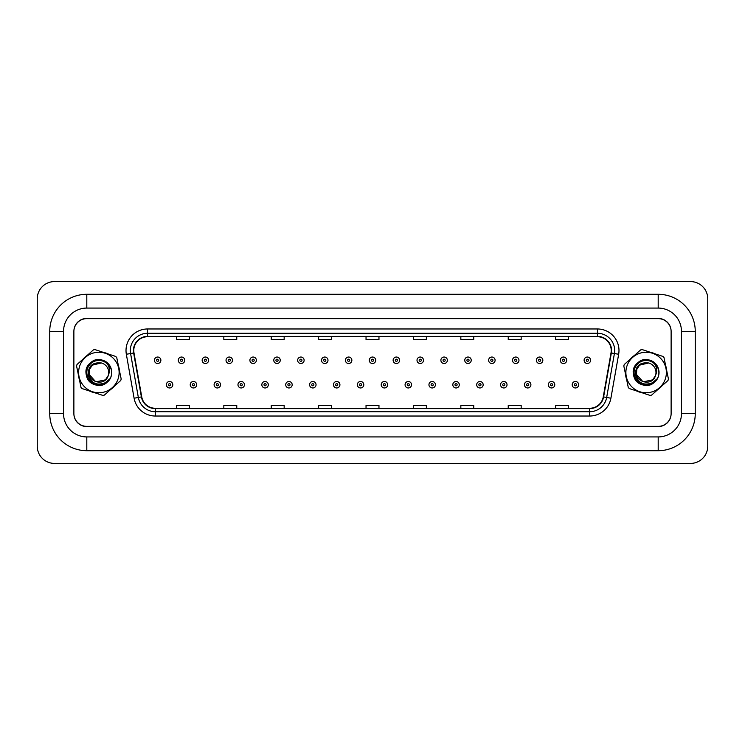 <?xml version="1.0" encoding="UTF-8"?>
<svg xmlns="http://www.w3.org/2000/svg" width="745" height="745" viewBox="0 0 745 745"><rect width="100%" height="100%" fill="white"/><g stroke="black" fill="none" stroke-linecap="round" stroke-linejoin="round"><path stroke-width="1.12" d="M78.253 374.158A20.683 20.683 0 0 0 79.305 379.205A20.683 20.683 0 0 1 78.253 374.158M89.996 391.181A20.683 20.683 0 0 0 94.894 392.801A20.683 20.683 0 0 1 89.996 391.181M110.614 389.533A20.683 20.683 0 0 0 114.46 386.096A20.683 20.683 0 0 1 110.614 389.533M625.511 374.158A20.683 20.683 0 0 0 626.564 379.205A20.683 20.683 0 0 1 625.511 374.158M637.254 391.181A20.683 20.683 0 0 0 642.153 392.801A20.683 20.683 0 0 1 637.254 391.181M657.872 389.533A20.683 20.683 0 0 0 661.718 386.096A20.683 20.683 0 0 1 657.872 389.533M133.774 350.522A13.792 13.792 0 0 1 147.566 336.731L597.434 336.731A13.792 13.792 0 0 1 611.012 352.916L603.264 396.871A13.792 13.792 0 0 1 589.686 408.269L155.314 408.269A13.792 13.792 0 0 1 141.736 396.871L133.988 352.916A13.792 13.792 0 0 1 133.774 350.522M133.429 350.522A14.136 14.136 0 0 0 133.644 352.981L141.392 396.927A14.136 14.136 0 0 0 155.314 408.614L589.686 408.614A14.136 14.136 0 0 0 603.608 396.927L611.356 352.981A14.136 14.136 0 0 0 597.434 336.386L147.566 336.386A14.136 14.136 0 0 0 133.429 350.522M126.343 354.266A21.549 21.549 0 0 1 147.566 328.973L597.434 328.973A21.549 21.549 0 0 1 618.657 354.266L610.9 398.221A21.549 21.549 0 0 1 589.686 416.027L155.314 416.027A21.549 21.549 0 0 1 134.1 398.221L126.343 354.266L130.589 353.521A17.237 17.237 0 0 1 147.566 333.285L597.434 333.285A17.237 17.237 0 0 1 614.411 353.521L606.663 397.467A17.237 17.237 0 0 1 589.686 411.715L155.314 411.715A17.237 17.237 0 0 1 138.337 397.467L130.589 353.521A17.237 17.237 0 0 1 130.328 350.522M119.489 370.842A20.683 20.683 0 0 0 118.436 365.795A20.683 20.683 0 0 1 119.489 370.842M107.746 353.819A20.683 20.683 0 0 0 102.847 352.199A20.683 20.683 0 0 1 107.746 353.819M87.128 355.467A20.683 20.683 0 0 0 83.282 358.904A20.683 20.683 0 0 1 87.128 355.467M666.747 370.842A20.683 20.683 0 0 0 665.695 365.795A20.683 20.683 0 0 1 666.747 370.842M655.004 353.819A20.683 20.683 0 0 0 650.106 352.199A20.683 20.683 0 0 1 655.004 353.819M634.386 355.467A20.683 20.683 0 0 0 630.54 358.904A20.683 20.683 0 0 1 634.386 355.467M671.124 331.562A12.926 12.926 0 0 0 658.198 318.637L86.802 318.637A12.926 12.926 0 0 0 73.876 331.562M73.876 413.438A12.926 12.926 0 0 0 86.802 426.363L658.198 426.363A12.926 12.926 0 0 0 671.124 413.438M603.608 396.927L606.663 397.467L614.411 353.521L618.657 354.266M366.037 336.731L366.037 339.655L378.963 339.655L378.963 336.731M318.637 336.731L318.637 339.655L331.562 339.655L331.562 336.731M271.236 336.731L271.236 339.655L284.162 339.655L284.162 336.731M223.835 336.731L223.835 339.655L236.761 339.655L236.761 336.731M176.435 336.731L176.435 339.655L189.36 339.655L189.36 336.731M413.438 336.731L413.438 339.655L426.363 339.655L426.363 336.731M460.838 336.731L460.838 339.655L473.764 339.655L473.764 336.731M508.239 336.731L508.239 339.655L521.165 339.655L521.165 336.731M555.64 336.731L555.64 339.655L568.565 339.655L568.565 336.731M378.963 408.269L378.963 405.345L366.037 405.345L366.037 408.269M331.562 408.269L331.562 405.345L318.637 405.345L318.637 408.269M284.162 408.269L284.162 405.345L271.236 405.345L271.236 408.269M236.761 408.269L236.761 405.345L223.835 405.345L223.835 408.269M189.36 408.269L189.36 405.345L176.435 405.345L176.435 408.269M426.363 408.269L426.363 405.345L413.438 405.345L413.438 408.269M473.764 408.269L473.764 405.345L460.838 405.345L460.838 408.269M521.165 408.269L521.165 405.345L508.239 405.345L508.239 408.269M568.565 408.269L568.565 405.345L555.64 405.345L555.64 408.269M160.883 360.263A3.231 3.231 0 0 1 157.651 363.495A3.231 3.231 0 0 1 154.411 360.263A3.231 3.231 0 0 1 157.651 357.032A3.231 3.231 0 0 1 160.883 360.263A3.231 3.231 0 0 0 157.651 357.032A3.231 3.231 0 0 0 154.411 360.263M166.349 384.737A3.231 3.231 0 0 1 169.581 381.505A3.231 3.231 0 0 1 172.812 384.737A3.231 3.231 0 0 1 169.581 387.968A3.231 3.231 0 0 1 166.349 384.737A3.231 3.231 0 0 0 169.581 387.968A3.231 3.231 0 0 0 172.812 384.737M658.198 294.294A37.054 37.054 0 0 1 695.253 331.348A37.054 37.054 0 0 0 658.198 294.294L86.802 294.294A37.054 37.054 0 0 0 49.747 331.348L49.747 413.652A37.054 37.054 0 0 0 86.802 450.706L658.198 450.706A37.054 37.054 0 0 0 695.253 413.652L695.253 331.348L681.461 331.348L681.461 413.652L681.461 331.348A23.272 23.272 0 0 0 658.198 308.076L86.802 308.076L658.198 308.076L658.198 294.294M658.198 450.706L658.198 436.924L86.802 436.924L658.198 436.924A23.272 23.272 0 0 0 681.461 413.652L695.253 413.652M658.198 318.422L86.802 318.422A12.926 12.926 0 0 0 73.876 331.348L73.876 413.652A12.926 12.926 0 0 0 86.802 426.578L658.198 426.578A12.926 12.926 0 0 0 671.124 413.652L671.124 331.348A12.926 12.926 0 0 0 658.198 318.422M86.802 294.294L86.802 308.076A23.272 23.272 0 0 0 63.539 331.348L63.539 413.652A23.272 23.272 0 0 0 86.802 436.924L86.802 450.706M707.75 298.81A17.237 17.237 0 0 0 690.513 281.582L54.487 281.582A17.237 17.237 0 0 0 37.25 298.81L37.25 446.19A17.237 17.237 0 0 0 54.487 463.418L690.513 463.418A17.237 17.237 0 0 0 707.75 446.19L707.75 298.81M184.751 360.263A3.231 3.231 0 0 1 181.519 363.495A3.231 3.231 0 0 1 178.288 360.263A3.231 3.231 0 0 1 181.519 357.032A3.231 3.231 0 0 1 184.751 360.263A3.231 3.231 0 0 0 181.519 357.032A3.231 3.231 0 0 0 178.288 360.263M208.628 360.263A3.231 3.231 0 0 1 205.397 363.495A3.231 3.231 0 0 1 202.156 360.263A3.231 3.231 0 0 1 205.397 357.032A3.231 3.231 0 0 1 208.628 360.263A3.231 3.231 0 0 0 205.397 357.032A3.231 3.231 0 0 0 202.156 360.263M232.496 360.263A3.231 3.231 0 0 1 229.264 363.495A3.231 3.231 0 0 1 226.033 360.263A3.231 3.231 0 0 1 229.264 357.032A3.231 3.231 0 0 1 232.496 360.263A3.231 3.231 0 0 0 229.264 357.032A3.231 3.231 0 0 0 226.033 360.263M256.373 360.263A3.231 3.231 0 0 1 253.142 363.495A3.231 3.231 0 0 1 249.901 360.263A3.231 3.231 0 0 1 253.142 357.032A3.231 3.231 0 0 1 256.373 360.263A3.231 3.231 0 0 0 253.142 357.032A3.231 3.231 0 0 0 249.901 360.263M190.226 384.737A3.231 3.231 0 0 1 193.458 381.505A3.231 3.231 0 0 1 196.689 384.737A3.231 3.231 0 0 1 193.458 387.968A3.231 3.231 0 0 1 190.226 384.737A3.231 3.231 0 0 0 193.458 387.968A3.231 3.231 0 0 0 196.689 384.737M214.094 384.737A3.231 3.231 0 0 1 217.326 381.505A3.231 3.231 0 0 1 220.557 384.737A3.231 3.231 0 0 1 217.326 387.968A3.231 3.231 0 0 1 214.094 384.737A3.231 3.231 0 0 0 217.326 387.968A3.231 3.231 0 0 0 220.557 384.737M237.972 384.737A3.231 3.231 0 0 1 241.203 381.505A3.231 3.231 0 0 1 244.435 384.737A3.231 3.231 0 0 1 241.203 387.968A3.231 3.231 0 0 1 237.972 384.737A3.231 3.231 0 0 0 241.203 387.968A3.231 3.231 0 0 0 244.435 384.737M118.101 378.842A20.255 20.255 0 0 0 105.213 353.27A20.255 20.255 0 0 0 79.641 366.158A20.255 20.255 0 0 0 92.529 391.73A20.255 20.255 0 0 0 118.101 378.842M120.969 379.782A23.272 23.272 0 0 0 121.193 379.056L116.732 357.581A23.272 23.272 0 0 0 115.717 356.445L94.885 349.573A23.272 23.272 0 0 0 93.386 349.889L77.024 364.491A23.272 23.272 0 0 0 76.549 365.944L81.009 387.419A23.272 23.272 0 0 0 82.025 388.555L102.857 395.427A23.272 23.272 0 0 0 104.356 395.111L120.718 380.509A23.272 23.272 0 0 0 120.969 379.782M108.23 375.582C104.831 387.847 84.949 381.291 89.512 369.418L92.315 365.152L101.357 362.964L92.315 365.152L89.512 369.418L92.315 365.152L101.357 362.964L92.315 365.152L89.512 369.418C84.949 381.291 104.831 387.847 108.23 375.582L108.379 375.061A9.853 9.853 0 0 0 101.357 362.964L92.315 365.152L89.512 369.418L89.223 374.502L95.788 381.859L105.427 379.848L108.23 375.582C104.831 387.847 84.949 381.291 89.512 369.418L89.223 374.502M101.357 362.964C92.417 362.061 88.04 366.13 88.208 375.191C91.3 383.377 96.962 385.901 105.203 382.744L110.185 378.516C111.787 375.378 112.104 372.128 111.126 368.766L107.271 363.877A12.041 12.041 0 0 0 90.955 363.42A12.041 12.041 0 0 0 89.177 379.643A12.041 12.041 0 0 0 105.203 382.744M107.271 363.877C109.711 367.425 110.083 371.15 108.379 375.061M102.885 360.329C87.435 354.415 78.914 380.239 94.857 384.671C103.723 388.052 113.771 379.075 111.415 369.892C109.915 360.524 97.12 356.306 90.341 362.945C82.984 368.924 85.722 382.12 94.857 384.671C103.723 388.052 113.771 379.075 111.415 369.892C109.915 360.524 97.12 356.306 90.341 362.945C77.489 373.366 95.593 393.649 107.401 382.055C114.758 376.076 112.02 362.88 102.885 360.329C94.019 356.948 83.971 365.925 86.327 375.108C87.826 384.476 100.622 388.694 107.401 382.055C114.758 376.076 112.02 362.88 102.885 360.329C87.435 354.415 78.914 380.239 94.857 384.671C103.723 388.052 113.771 379.075 111.415 369.892C109.915 360.524 97.12 356.306 90.341 362.945C82.984 368.924 85.722 382.12 94.857 384.671C104.207 388.303 114.516 378.06 111.126 368.766M665.36 378.842A20.255 20.255 0 0 0 652.471 353.27A20.255 20.255 0 0 0 626.899 366.158A20.255 20.255 0 0 0 639.787 391.73A20.255 20.255 0 0 0 665.36 378.842M668.228 379.782A23.272 23.272 0 0 0 668.451 379.056L663.991 357.581A23.272 23.272 0 0 0 662.976 356.445L642.143 349.573A23.272 23.272 0 0 0 640.644 349.889L624.282 364.491A23.272 23.272 0 0 0 623.807 365.944L628.268 387.419A23.272 23.272 0 0 0 629.283 388.555L650.115 395.427A23.272 23.272 0 0 0 651.614 395.111L667.976 380.509A23.272 23.272 0 0 0 668.228 379.782M655.488 375.582C652.089 387.847 632.207 381.291 636.77 369.418L639.573 365.152L648.616 362.964L639.573 365.152L636.77 369.418L639.573 365.152L648.616 362.964L639.573 365.152L636.77 369.418C632.207 381.291 652.089 387.847 655.488 375.582L655.647 375.061A9.853 9.853 0 0 0 648.616 362.964L639.573 365.152L636.77 369.418L636.481 374.502L643.047 381.859L652.685 379.848L655.488 375.582C652.089 387.847 632.207 381.291 636.77 369.418L636.481 374.502M648.616 362.964C639.676 362.061 635.299 366.13 635.466 375.191C638.558 383.377 644.229 385.901 652.462 382.744L657.444 378.516C659.046 375.378 659.362 372.128 658.384 368.766L654.529 363.877A12.041 12.041 0 0 0 638.214 363.42A12.041 12.041 0 0 0 636.435 379.643A12.041 12.041 0 0 0 652.462 382.744M654.529 363.877C656.978 367.425 657.341 371.15 655.647 375.061M650.143 360.329C634.693 354.415 626.173 380.239 642.115 384.671C650.981 388.052 661.029 379.075 658.673 369.892C657.174 360.524 644.378 356.306 637.599 362.945C630.242 368.924 632.98 382.12 642.115 384.671C650.981 388.052 661.029 379.075 658.673 369.892C657.174 360.524 644.378 356.306 637.599 362.945C624.748 373.366 642.851 393.649 654.659 382.055C662.016 376.076 659.278 362.88 650.143 360.329C641.277 356.948 631.229 365.925 633.585 375.108C635.085 384.476 647.88 388.694 654.659 382.055C662.016 376.076 659.278 362.88 650.143 360.329C634.693 354.415 626.173 380.239 642.115 384.671C650.981 388.052 661.029 379.075 658.673 369.892C657.174 360.524 644.378 356.306 637.599 362.945C630.242 368.924 632.98 382.12 642.115 384.671C651.465 388.303 661.774 378.06 658.384 368.766M280.241 360.263A3.231 3.231 0 0 1 277.01 363.495A3.231 3.231 0 0 1 273.778 360.263A3.231 3.231 0 0 1 277.01 357.032A3.231 3.231 0 0 1 280.241 360.263A3.231 3.231 0 0 0 277.01 357.032A3.231 3.231 0 0 0 273.778 360.263M304.118 360.263A3.231 3.231 0 0 1 300.887 363.495A3.231 3.231 0 0 1 297.646 360.263A3.231 3.231 0 0 1 300.887 357.032A3.231 3.231 0 0 1 304.118 360.263A3.231 3.231 0 0 0 300.887 357.032A3.231 3.231 0 0 0 297.646 360.263M327.986 360.263A3.231 3.231 0 0 1 324.755 363.495A3.231 3.231 0 0 1 321.523 360.263A3.231 3.231 0 0 1 324.755 357.032A3.231 3.231 0 0 1 327.986 360.263A3.231 3.231 0 0 0 324.755 357.032A3.231 3.231 0 0 0 321.523 360.263M261.84 384.737A3.231 3.231 0 0 1 265.071 381.505A3.231 3.231 0 0 1 268.302 384.737A3.231 3.231 0 0 1 265.071 387.968A3.231 3.231 0 0 1 261.84 384.737A3.231 3.231 0 0 0 265.071 387.968A3.231 3.231 0 0 0 268.302 384.737M285.717 384.737A3.231 3.231 0 0 1 288.948 381.505A3.231 3.231 0 0 1 292.18 384.737A3.231 3.231 0 0 1 288.948 387.968A3.231 3.231 0 0 1 285.717 384.737A3.231 3.231 0 0 0 288.948 387.968A3.231 3.231 0 0 0 292.18 384.737M309.585 384.737A3.231 3.231 0 0 1 312.816 381.505A3.231 3.231 0 0 1 316.048 384.737A3.231 3.231 0 0 1 312.816 387.968A3.231 3.231 0 0 1 309.585 384.737A3.231 3.231 0 0 0 312.816 387.968A3.231 3.231 0 0 0 316.048 384.737M351.863 360.263A3.231 3.231 0 0 1 348.632 363.495A3.231 3.231 0 0 1 345.391 360.263A3.231 3.231 0 0 1 348.632 357.032A3.231 3.231 0 0 1 351.863 360.263A3.231 3.231 0 0 0 348.632 357.032A3.231 3.231 0 0 0 345.391 360.263M375.731 360.263A3.231 3.231 0 0 1 372.5 363.495A3.231 3.231 0 0 1 369.269 360.263A3.231 3.231 0 0 1 372.5 357.032A3.231 3.231 0 0 1 375.731 360.263A3.231 3.231 0 0 0 372.5 357.032A3.231 3.231 0 0 0 369.269 360.263M399.609 360.263A3.231 3.231 0 0 1 396.368 363.495A3.231 3.231 0 0 1 393.137 360.263A3.231 3.231 0 0 1 396.368 357.032A3.231 3.231 0 0 1 399.609 360.263A3.231 3.231 0 0 0 396.368 357.032A3.231 3.231 0 0 0 393.137 360.263M423.477 360.263A3.231 3.231 0 0 1 420.245 363.495A3.231 3.231 0 0 1 417.014 360.263A3.231 3.231 0 0 1 420.245 357.032A3.231 3.231 0 0 1 423.477 360.263A3.231 3.231 0 0 0 420.245 357.032A3.231 3.231 0 0 0 417.014 360.263M447.354 360.263A3.231 3.231 0 0 1 444.113 363.495A3.231 3.231 0 0 1 440.882 360.263A3.231 3.231 0 0 1 444.113 357.032A3.231 3.231 0 0 1 447.354 360.263A3.231 3.231 0 0 0 444.113 357.032A3.231 3.231 0 0 0 440.882 360.263M333.462 384.737A3.231 3.231 0 0 1 336.693 381.505A3.231 3.231 0 0 1 339.925 384.737A3.231 3.231 0 0 1 336.693 387.968A3.231 3.231 0 0 1 333.462 384.737A3.231 3.231 0 0 0 336.693 387.968A3.231 3.231 0 0 0 339.925 384.737M357.33 384.737A3.231 3.231 0 0 1 360.561 381.505A3.231 3.231 0 0 1 363.793 384.737A3.231 3.231 0 0 1 360.561 387.968A3.231 3.231 0 0 1 357.33 384.737A3.231 3.231 0 0 0 360.561 387.968A3.231 3.231 0 0 0 363.793 384.737M381.207 384.737A3.231 3.231 0 0 1 384.439 381.505A3.231 3.231 0 0 1 387.67 384.737A3.231 3.231 0 0 1 384.439 387.968A3.231 3.231 0 0 1 381.207 384.737A3.231 3.231 0 0 0 384.439 387.968A3.231 3.231 0 0 0 387.67 384.737M405.075 384.737A3.231 3.231 0 0 1 408.307 381.505A3.231 3.231 0 0 1 411.538 384.737A3.231 3.231 0 0 1 408.307 387.968A3.231 3.231 0 0 1 405.075 384.737A3.231 3.231 0 0 0 408.307 387.968A3.231 3.231 0 0 0 411.538 384.737M428.952 384.737A3.231 3.231 0 0 1 432.184 381.505A3.231 3.231 0 0 1 435.415 384.737A3.231 3.231 0 0 1 432.184 387.968A3.231 3.231 0 0 1 428.952 384.737A3.231 3.231 0 0 0 432.184 387.968A3.231 3.231 0 0 0 435.415 384.737M471.222 360.263A3.231 3.231 0 0 1 467.99 363.495A3.231 3.231 0 0 1 464.759 360.263A3.231 3.231 0 0 1 467.99 357.032A3.231 3.231 0 0 1 471.222 360.263A3.231 3.231 0 0 0 467.99 357.032A3.231 3.231 0 0 0 464.759 360.263M495.099 360.263A3.231 3.231 0 0 1 491.858 363.495A3.231 3.231 0 0 1 488.627 360.263A3.231 3.231 0 0 1 491.858 357.032A3.231 3.231 0 0 1 495.099 360.263A3.231 3.231 0 0 0 491.858 357.032A3.231 3.231 0 0 0 488.627 360.263M518.967 360.263A3.231 3.231 0 0 1 515.736 363.495A3.231 3.231 0 0 1 512.504 360.263A3.231 3.231 0 0 1 515.736 357.032A3.231 3.231 0 0 1 518.967 360.263A3.231 3.231 0 0 0 515.736 357.032A3.231 3.231 0 0 0 512.504 360.263M542.844 360.263A3.231 3.231 0 0 1 539.604 363.495A3.231 3.231 0 0 1 536.372 360.263A3.231 3.231 0 0 1 539.604 357.032A3.231 3.231 0 0 1 542.844 360.263A3.231 3.231 0 0 0 539.604 357.032A3.231 3.231 0 0 0 536.372 360.263M566.712 360.263A3.231 3.231 0 0 1 563.481 363.495A3.231 3.231 0 0 1 560.249 360.263A3.231 3.231 0 0 1 563.481 357.032A3.231 3.231 0 0 1 566.712 360.263A3.231 3.231 0 0 0 563.481 357.032A3.231 3.231 0 0 0 560.249 360.263M590.589 360.263A3.231 3.231 0 0 1 587.349 363.495A3.231 3.231 0 0 1 584.117 360.263A3.231 3.231 0 0 1 587.349 357.032A3.231 3.231 0 0 1 590.589 360.263A3.231 3.231 0 0 0 587.349 357.032A3.231 3.231 0 0 0 584.117 360.263M452.82 384.737A3.231 3.231 0 0 1 456.052 381.505A3.231 3.231 0 0 1 459.283 384.737A3.231 3.231 0 0 1 456.052 387.968A3.231 3.231 0 0 1 452.82 384.737A3.231 3.231 0 0 0 456.052 387.968A3.231 3.231 0 0 0 459.283 384.737M476.698 384.737A3.231 3.231 0 0 1 479.929 381.505A3.231 3.231 0 0 1 483.16 384.737A3.231 3.231 0 0 1 479.929 387.968A3.231 3.231 0 0 1 476.698 384.737A3.231 3.231 0 0 0 479.929 387.968A3.231 3.231 0 0 0 483.16 384.737M500.565 384.737A3.231 3.231 0 0 1 503.797 381.505A3.231 3.231 0 0 1 507.028 384.737A3.231 3.231 0 0 1 503.797 387.968A3.231 3.231 0 0 1 500.565 384.737A3.231 3.231 0 0 0 503.797 387.968A3.231 3.231 0 0 0 507.028 384.737M524.443 384.737A3.231 3.231 0 0 1 527.674 381.505A3.231 3.231 0 0 1 530.906 384.737A3.231 3.231 0 0 1 527.674 387.968A3.231 3.231 0 0 1 524.443 384.737A3.231 3.231 0 0 0 527.674 387.968A3.231 3.231 0 0 0 530.906 384.737M548.311 384.737A3.231 3.231 0 0 1 551.542 381.505A3.231 3.231 0 0 1 554.774 384.737A3.231 3.231 0 0 1 551.542 387.968A3.231 3.231 0 0 1 548.311 384.737A3.231 3.231 0 0 0 551.542 387.968A3.231 3.231 0 0 0 554.774 384.737M572.188 384.737A3.231 3.231 0 0 1 575.419 381.505A3.231 3.231 0 0 1 578.651 384.737A3.231 3.231 0 0 1 575.419 387.968A3.231 3.231 0 0 1 572.188 384.737A3.231 3.231 0 0 0 575.419 387.968A3.231 3.231 0 0 0 578.651 384.737M597.434 328.973L597.434 336.386M130.589 353.521L133.644 352.981M155.314 416.027L155.314 408.614M589.686 408.614L589.686 416.027M134.1 398.221L141.392 396.927M611.356 352.981L614.411 353.521M147.566 328.973L147.566 336.386M606.663 397.467L610.9 398.221M156.571 360.263A1.08 1.08 0 0 0 157.651 361.344A1.08 1.08 0 0 0 158.722 360.263A1.08 1.08 0 0 0 157.651 359.183A1.08 1.08 0 0 0 156.571 360.263M170.661 384.737A1.08 1.08 0 0 0 169.581 383.656A1.08 1.08 0 0 0 168.51 384.737A1.08 1.08 0 0 0 169.581 385.817A1.08 1.08 0 0 0 170.661 384.737M49.747 413.652L63.539 413.652L63.539 331.348L49.747 331.348M180.439 360.263A1.08 1.08 0 0 0 181.519 361.344A1.08 1.08 0 0 0 182.6 360.263A1.08 1.08 0 0 0 181.519 359.183A1.08 1.08 0 0 0 180.439 360.263M204.316 360.263A1.08 1.08 0 0 0 205.397 361.344A1.08 1.08 0 0 0 206.467 360.263A1.08 1.08 0 0 0 205.397 359.183A1.08 1.08 0 0 0 204.316 360.263M228.184 360.263A1.08 1.08 0 0 0 229.264 361.344A1.08 1.08 0 0 0 230.345 360.263A1.08 1.08 0 0 0 229.264 359.183A1.08 1.08 0 0 0 228.184 360.263M252.061 360.263A1.08 1.08 0 0 0 253.142 361.344A1.08 1.08 0 0 0 254.213 360.263A1.08 1.08 0 0 0 253.142 359.183A1.08 1.08 0 0 0 252.061 360.263M194.529 384.737A1.08 1.08 0 0 0 193.458 383.656A1.08 1.08 0 0 0 192.378 384.737A1.08 1.08 0 0 0 193.458 385.817A1.08 1.08 0 0 0 194.529 384.737M218.406 384.737A1.08 1.08 0 0 0 217.326 383.656A1.08 1.08 0 0 0 216.255 384.737A1.08 1.08 0 0 0 217.326 385.817A1.08 1.08 0 0 0 218.406 384.737M242.274 384.737A1.08 1.08 0 0 0 241.203 383.656A1.08 1.08 0 0 0 240.123 384.737A1.08 1.08 0 0 0 241.203 385.817A1.08 1.08 0 0 0 242.274 384.737M275.929 360.263A1.08 1.08 0 0 0 277.01 361.344A1.08 1.08 0 0 0 278.09 360.263A1.08 1.08 0 0 0 277.01 359.183A1.08 1.08 0 0 0 275.929 360.263M299.807 360.263A1.08 1.08 0 0 0 300.887 361.344A1.08 1.08 0 0 0 301.958 360.263A1.08 1.08 0 0 0 300.887 359.183A1.08 1.08 0 0 0 299.807 360.263M323.675 360.263A1.08 1.08 0 0 0 324.755 361.344A1.08 1.08 0 0 0 325.835 360.263A1.08 1.08 0 0 0 324.755 359.183A1.08 1.08 0 0 0 323.675 360.263M266.151 384.737A1.08 1.08 0 0 0 265.071 383.656A1.08 1.08 0 0 0 264 384.737A1.08 1.08 0 0 0 265.071 385.817A1.08 1.08 0 0 0 266.151 384.737M290.019 384.737A1.08 1.08 0 0 0 288.948 383.656A1.08 1.08 0 0 0 287.868 384.737A1.08 1.08 0 0 0 288.948 385.817A1.08 1.08 0 0 0 290.019 384.737M313.896 384.737A1.08 1.08 0 0 0 312.816 383.656A1.08 1.08 0 0 0 311.745 384.737A1.08 1.08 0 0 0 312.816 385.817A1.08 1.08 0 0 0 313.896 384.737M347.552 360.263A1.08 1.08 0 0 0 348.632 361.344A1.08 1.08 0 0 0 349.703 360.263A1.08 1.08 0 0 0 348.632 359.183A1.08 1.08 0 0 0 347.552 360.263M371.42 360.263A1.08 1.08 0 0 0 372.5 361.344A1.08 1.08 0 0 0 373.58 360.263A1.08 1.08 0 0 0 372.5 359.183A1.08 1.08 0 0 0 371.42 360.263M395.297 360.263A1.08 1.08 0 0 0 396.368 361.344A1.08 1.08 0 0 0 397.448 360.263A1.08 1.08 0 0 0 396.368 359.183A1.08 1.08 0 0 0 395.297 360.263M419.165 360.263A1.08 1.08 0 0 0 420.245 361.344A1.08 1.08 0 0 0 421.325 360.263A1.08 1.08 0 0 0 420.245 359.183A1.08 1.08 0 0 0 419.165 360.263M443.042 360.263A1.08 1.08 0 0 0 444.113 361.344A1.08 1.08 0 0 0 445.193 360.263A1.08 1.08 0 0 0 444.113 359.183A1.08 1.08 0 0 0 443.042 360.263M337.764 384.737A1.08 1.08 0 0 0 336.693 383.656A1.08 1.08 0 0 0 335.613 384.737A1.08 1.08 0 0 0 336.693 385.817A1.08 1.08 0 0 0 337.764 384.737M361.642 384.737A1.08 1.08 0 0 0 360.561 383.656A1.08 1.08 0 0 0 359.49 384.737A1.08 1.08 0 0 0 360.561 385.817A1.08 1.08 0 0 0 361.642 384.737M385.51 384.737A1.08 1.08 0 0 0 384.439 383.656A1.08 1.08 0 0 0 383.358 384.737A1.08 1.08 0 0 0 384.439 385.817A1.08 1.08 0 0 0 385.51 384.737M409.387 384.737A1.08 1.08 0 0 0 408.307 383.656A1.08 1.08 0 0 0 407.236 384.737A1.08 1.08 0 0 0 408.307 385.817A1.08 1.08 0 0 0 409.387 384.737M433.255 384.737A1.08 1.08 0 0 0 432.184 383.656A1.08 1.08 0 0 0 431.104 384.737A1.08 1.08 0 0 0 432.184 385.817A1.08 1.08 0 0 0 433.255 384.737M466.91 360.263A1.08 1.08 0 0 0 467.99 361.344A1.08 1.08 0 0 0 469.071 360.263A1.08 1.08 0 0 0 467.99 359.183A1.08 1.08 0 0 0 466.91 360.263M490.787 360.263A1.08 1.08 0 0 0 491.858 361.344A1.08 1.08 0 0 0 492.939 360.263A1.08 1.08 0 0 0 491.858 359.183A1.08 1.08 0 0 0 490.787 360.263M514.655 360.263A1.08 1.08 0 0 0 515.736 361.344A1.08 1.08 0 0 0 516.816 360.263A1.08 1.08 0 0 0 515.736 359.183A1.08 1.08 0 0 0 514.655 360.263M538.533 360.263A1.08 1.08 0 0 0 539.604 361.344A1.08 1.08 0 0 0 540.684 360.263A1.08 1.08 0 0 0 539.604 359.183A1.08 1.08 0 0 0 538.533 360.263M562.4 360.263A1.08 1.08 0 0 0 563.481 361.344A1.08 1.08 0 0 0 564.561 360.263A1.08 1.08 0 0 0 563.481 359.183A1.08 1.08 0 0 0 562.4 360.263M586.278 360.263A1.08 1.08 0 0 0 587.349 361.344A1.08 1.08 0 0 0 588.429 360.263A1.08 1.08 0 0 0 587.349 359.183A1.08 1.08 0 0 0 586.278 360.263M457.132 384.737A1.08 1.08 0 0 0 456.052 383.656A1.08 1.08 0 0 0 454.981 384.737A1.08 1.08 0 0 0 456.052 385.817A1.08 1.08 0 0 0 457.132 384.737M481 384.737A1.08 1.08 0 0 0 479.929 383.656A1.08 1.08 0 0 0 478.849 384.737A1.08 1.08 0 0 0 479.929 385.817A1.08 1.08 0 0 0 481 384.737M504.877 384.737A1.08 1.08 0 0 0 503.797 383.656A1.08 1.08 0 0 0 502.726 384.737A1.08 1.08 0 0 0 503.797 385.817A1.08 1.08 0 0 0 504.877 384.737M528.745 384.737A1.08 1.08 0 0 0 527.674 383.656A1.08 1.08 0 0 0 526.594 384.737A1.08 1.08 0 0 0 527.674 385.817A1.08 1.08 0 0 0 528.745 384.737M552.622 384.737A1.08 1.08 0 0 0 551.542 383.656A1.08 1.08 0 0 0 550.471 384.737A1.08 1.08 0 0 0 551.542 385.817A1.08 1.08 0 0 0 552.622 384.737M576.49 384.737A1.08 1.08 0 0 0 575.419 383.656A1.08 1.08 0 0 0 574.339 384.737A1.08 1.08 0 0 0 575.419 385.817A1.08 1.08 0 0 0 576.49 384.737"/></g></svg>
